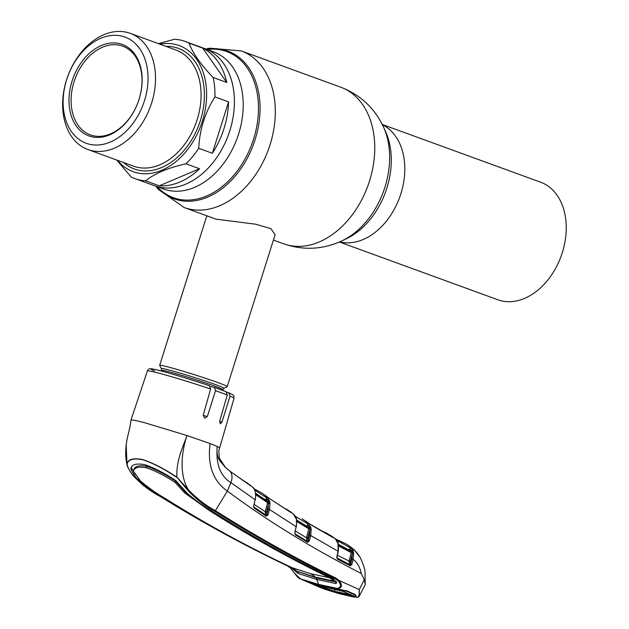 <?xml version="1.0" encoding="UTF-8"?>
<svg xmlns="http://www.w3.org/2000/svg" width="629" height="629" viewBox="0 0 629 629"><rect width="100%" height="100%" fill="white"/><g stroke="black" fill="none" stroke-linecap="round" stroke-linejoin="round"><path stroke-width="0.94" d="M382.259 124.471L540.673 182.229A62.554 44.533 110 0 1 562.334 252.575A62.554 44.533 110 0 1 497.822 299.758L339.401 242M198.725 148.302L212.35 153.272A73.027 51.987 -70 0 0 228.563 101.874L214.929 96.905C205.038 112.41 199.637 129.543 198.725 148.302A73.027 51.987 110 0 1 192.678 156.542A73.027 51.987 110 0 1 185.94 163.799C168.022 167.849 154.592 173.525 145.661 180.845A73.027 51.987 110 0 1 135.07 178.652L154.537 185.744A73.027 51.987 -70 0 0 229.852 130.659A73.027 51.987 -70 0 0 204.567 48.535A73.027 51.987 110 0 1 212.146 163.634A73.027 51.987 110 0 1 154.537 185.744L163.343 188.959A73.027 51.987 110 0 0 238.658 133.867A73.027 51.987 110 0 0 213.373 51.743L185.099 41.435A73.027 51.987 110 0 1 189.077 43.157C192.6 52.946 200.627 64.402 213.152 77.501L226.778 82.47A73.027 51.987 -70 0 0 202.703 48.119L189.077 43.157M159.68 365.425A35.405 1.541 17.5 0 1 159.672 365.347A35.405 1.541 17.5 0 1 170.074 367.478A35.405 1.541 17.5 0 1 206.91 378.752A35.405 1.541 17.5 0 1 227.203 386.638A35.405 1.541 17.5 0 1 227.155 386.693L223.955 388.36A32.85 1.431 17.5 0 0 205.793 381.198A32.85 1.431 17.5 0 0 170.994 370.528A32.85 1.431 17.5 0 0 161.346 368.618L159.68 365.425M227.203 386.638L275.109 234.711L270.855 228.626L255.555 224.183L216.808 219.269M145.661 180.845L159.286 185.814A73.027 51.987 -70 0 0 199.566 168.761L185.94 163.799M135.07 178.652A73.027 51.987 110 0 1 131.099 176.93L116.75 160.049M159.892 44.164A67.122 47.788 110 0 1 204.653 77.351A67.122 47.788 110 0 1 186.153 151.361A67.122 47.788 110 0 1 117.537 160.34M136.682 130.816A61.831 44.014 110 0 1 87.903 149.529A61.831 44.014 110 0 1 81.487 52.073A61.831 44.014 110 0 1 130.266 33.361A61.831 44.014 110 0 1 136.682 130.816M130.808 126.154A56.516 40.232 110 0 1 71.415 131.571A56.516 40.232 110 0 1 80.355 54.18A56.516 40.232 110 0 1 139.748 48.763A56.516 40.232 110 0 1 130.808 126.154M83.854 59.165A48.685 34.658 110 0 1 135.015 54.503A48.685 34.658 110 0 1 127.31 121.169A48.685 34.658 110 0 1 76.148 125.831A48.685 34.658 110 0 1 83.854 59.165M85.481 60.463A47.206 33.612 110 0 1 122.726 46.169A47.206 33.612 110 0 1 127.624 120.579A47.206 33.612 110 0 1 90.379 134.873A47.206 33.612 110 0 1 85.481 60.463M226.778 82.47L202.703 48.119M212.35 153.272L228.563 101.874M159.286 185.814L199.566 168.761M213.152 77.501A73.027 51.987 110 0 1 214.929 96.905M158.532 43.668L174.508 39.242A73.027 51.987 110 0 1 185.099 41.435M338.205 543.849A0.888 0.425 164.4 0 0 338.268 543.605A0.888 0.425 164.4 0 0 338.095 543.432L334.974 538.463L326.797 533.211L332.977 537.284A0.888 0.605 127.3 0 0 332.474 537.284M264.589 499.308L266.13 499.119L268.245 501.093L265.784 497.256L254.737 490.085M269.684 501.462A0.888 0.495 -12.6 0 0 268.481 501.525L268.245 501.093A0.888 0.472 -17.9 0 1 269.526 500.888L270.045 503.42L268.74 503.475L266.437 512.053L266.83 514.467L268.253 509.16L268.481 501.525A0.888 0.598 -45.1 0 1 267.419 501.863L265.006 499.591L255.689 493.293L265.006 499.591A0.888 0.605 -48.6 0 0 266.13 499.119M255.783 494.001L267.419 501.863L267.624 502.72L255.248 494.363M254.069 504.254L265.202 511.715L267.624 502.72L269.975 502.948M266.437 512.053L265.202 511.715L265.69 514.923L253.534 506.77L265.69 514.923A0.888 0.59 -43.3 0 0 266.822 514.506L268.064 514.797L266.279 516.228A0.888 0.637 -56.5 0 0 266.193 515.458L266.822 514.506L268.04 514.868M266.279 516.228L254.132 508.098A0.888 0.629 -55.9 0 0 254.053 507.328M254.132 508.098L253.668 505.905L255.091 499.874M138.647 478.984L138.333 479.951C134.614 476.051 132.114 472.253 130.824 468.558L130.824 468.566C131.76 464.391 136.477 463.117 144.992 464.729C154.427 467.937 164.719 473.252 175.884 480.666L186.97 493.026C194.778 499.89 202.947 505.795 211.478 510.732C251.097 535.9 291.298 558.395 332.065 578.224L335.171 578.688C294.466 558.733 254.273 536.222 214.583 511.157C204.857 505.968 195.847 498.939 187.568 490.077L176.898 477.214L188.37 489.716C196.696 498.538 205.707 505.519 215.385 510.677C255.059 535.727 295.26 558.222 335.988 578.153L339.102 580.465L359.285 589.609L359.088 596.441L365.213 584.695L364.277 579.568L361.258 573.506C311.418 547.883 266.79 520.411 227.376 491.092L230.851 482.585L255.154 499.788C256.396 494.221 255.476 489.936 252.402 486.94A0.888 0.598 -49.5 0 1 252.441 486.964C255.232 488.788 256.207 493.089 255.366 499.89M246.403 482.427L241.143 479.188L252.072 486.657A0.888 0.598 -49.9 0 1 252.135 486.712M252.072 486.657L246.371 482.404M176.765 477.419C164.617 469.179 153.342 463.298 142.94 459.783C133.49 457.959 128.222 459.39 127.152 464.084L126.995 463.801C128.096 459.154 133.395 457.755 142.893 459.602C153.334 463.117 164.664 468.982 176.898 477.214C176.065 460.554 183.157 446.331 187.025 435.543L144.631 422.712L134.685 420.258L131.013 419.944L147.406 370.945A45.422 1.981 -162.5 0 1 160.757 373.681A45.422 1.981 -162.5 0 1 210.621 389.029L203.23 415.156L204.763 418.191L207.318 416.563L215.527 390.711L214.363 387.409L210.338 386.45M337.954 544.816L351.037 551.775L348.702 549.809L338.3 544.266M348.23 549.549L349.771 549.306A0.888 0.605 -51.4 0 1 348.702 549.809L338.3 544.258M349.771 549.306L351.784 550.988A0.888 0.48 -19.3 0 1 353.042 550.752L353.624 553.331L353.144 559.44L351.831 564.528L350.196 565.786L337.356 559.079L336.798 556.862L338.103 551.263L338.095 543.432M353.545 552.797L352.358 552.915L352.028 551.405L349.189 547.222A0.888 0.613 -52.3 0 1 350.267 546.719L353.042 550.752M353.215 551.334A0.888 0.511 -13.6 0 0 352.028 551.405A0.888 0.605 -48.3 0 1 351.037 551.775L351.226 552.616L338.174 545.673M360.158 557.412L353.978 549.549L350.267 546.719M361.258 573.506C359.906 567.028 357.201 562.342 353.144 559.44L351.918 559.118L352.334 553.402L353.624 553.331M353.695 550.045L353.978 549.549L357.846 553.96M352.334 553.402L350.219 561.634L350.652 564.024L351.886 564.347M351.918 559.118L350.652 564.142A0.888 0.598 -46.4 0 1 349.606 564.551L348.993 561.312L351.226 552.616M350.219 561.634L337.403 555.258M349.606 564.551L336.743 557.813L349.606 564.551M338.457 545.209L338.394 544.808M337.223 558.277A0.888 0.645 118.2 0 1 337.356 559.079M350.054 564.984A0.888 0.645 117 0 1 350.196 565.786M349.189 547.222L336.743 540.311M349.087 547.144A0.888 0.613 -53.3 0 1 350.164 546.64L346.555 544.171L335.171 538.841M335.611 538.998L346.532 544.156L351.58 547.576M352.838 552.773L352.68 553.284M350.958 558.764L350.07 561.603M359.285 589.609L364.277 579.568M321.592 587.297L321.042 587.856L321.592 587.297L321.042 587.856L319.414 587.164L324.847 589.255L339.353 593.729L354.269 597.165A0.888 0.613 101 0 0 354.449 597.204M354.269 597.165L339.408 593.745A0.888 0.621 105 0 0 339.471 593.752M301.818 579.451L320.075 585.371L347.373 591.048L355.291 594.586L356.431 596.929L355.825 597.015L356.957 597.511C358.782 597.236 359.56 594.68 359.293 589.829M302.242 579.663L300.104 578.727L295.992 574.953M339.228 589.609L318.769 584.789L300.497 578.884L318.447 584.357L337.254 588.422C341.233 587.525 341.531 585.017 338.166 580.905L335.171 578.688A0.888 0.645 116 0 0 335.988 578.153M336.892 589.098L337.529 588.862M336.995 589.129L320.137 585.395L303.736 580.19L304.412 579.962M354.056 596.237L354.449 596.842L337.883 593.1L319.878 587.36M321.419 587.462L321.749 588.052M355.825 597.015L354.449 596.842M338.166 580.905L339.102 580.465C342.577 585.08 342.074 587.879 337.584 588.854L337.254 588.422M355.291 594.586L354.481 594.067L355.291 594.586M347.373 591.048L346.587 590.545L347.373 591.048M214.583 511.157L215.385 510.677L227.376 491.092C213.042 480.941 207.295 465.098 210.117 443.547L217.209 446.417C215.802 459.697 221.502 462.15 225.504 467.473L219.379 458.203L218.774 450.891L219.379 458.187A0.888 0.495 -17.7 0 0 219.379 458.187L222.446 464.029M332.065 578.224L336.256 581.691L336.672 583.02L335.595 583.508L316.521 579.388A22.125 15.513 -75 0 1 318.447 584.357A0.888 0.621 -75 0 0 318.769 584.789M192.026 497.649L185.005 491.658L175.609 481.169C165.27 474.36 155.693 469.431 146.871 466.396L146.25 465.09M310.616 573.679A22.125 15.513 -75 0 1 314.862 576.974L297.14 571.289L292.288 567.775L310.616 573.679L329.706 577.839C288.908 558.112 248.73 535.625 209.158 510.394L184.612 492.853L175.184 482.49L175.609 481.169M175.184 482.49C164.79 475.689 155.214 470.791 146.455 467.795C138.6 466.325 134.26 467.481 133.427 471.263L133.82 469.942C134.637 466.12 138.985 464.941 146.871 466.396L146.455 467.795M292.288 567.775C248.549 547.261 206.312 524.224 165.569 498.679C156.684 493.576 148.334 487.679 140.503 480.996L133.427 471.263M314.862 576.974L333.095 580.952L333.26 580.536L329.706 577.839M333.095 580.952L333.669 579.356L333.118 578.806M333.669 579.356L333.504 579.757M297.092 571.274L316.922 578.051L316.521 579.388L298.012 573.404L290.221 566.808M336.554 582.163L316.922 578.051A23.312 16.338 -75 0 0 316.513 577.414M138.333 479.951C146.093 486.807 154.435 492.759 163.359 497.798C204.15 523.281 246.403 546.334 290.118 566.949L290.166 566.973M131.28 467.567L135.133 474.384M290.118 566.949L287.288 565.817L290.645 568.129C293.342 572.076 296.526 575.519 300.198 578.46M127.152 464.084C127.663 467.316 129.598 471.09 132.947 475.39C141.014 484.188 150.189 491.257 160.458 496.611C201.296 521.984 243.572 545.06 287.288 565.817A0.888 0.605 -64.6 0 1 287.264 565.809L254.997 549.903L222.399 532.708L176.049 506.227L143.994 485.997L132.829 475.288C129.315 470.327 127.373 466.804 126.995 464.737L126.209 444.758C127.144 436.424 129.613 431.203 131.013 419.944M127.86 467.017L126.995 464.737C126.036 459.225 125.116 456.104 126.209 444.758M210.117 443.547L187.025 435.543C181.459 451.465 179.021 475.052 188.37 489.716L187.568 490.077M250.24 485.517A0.888 0.881 160 0 1 250.562 485.667L229.97 471.231A13.28 9.136 -53.7 0 1 230.851 482.585C220.252 476.043 215.708 463.99 217.209 446.417L219.364 447.809M250.161 485.47A0.888 0.629 -55.4 0 0 250.098 485.415L229.915 471.176A0.888 0.613 -53.8 0 1 229.97 471.231L225.504 467.473A0.888 0.605 -46 0 0 225.489 467.457L224.207 466.144M154.427 370.921A42.473 1.848 17.5 0 1 163.571 371.629A42.473 1.848 17.5 0 1 209.292 385.671L209.394 385.703C187.709 378.281 157.698 369.64 153.24 369.129C149.946 368.193 147.996 368.798 147.406 370.945M209.292 385.671L210.621 389.029M214.575 387.48A42.473 1.848 17.5 0 1 226.047 391.663L214.363 387.409M226.047 391.663L227.273 394.996L219.686 421.068L220.276 423.852L221.998 421.996L230.025 396.105L228.759 392.771L226.935 392.276M230.025 396.105A45.422 1.981 -162.5 0 1 234.043 398.267C233.17 394.485 235.726 396.404 228.98 392.842L228.759 392.771M338.567 544.981L338.308 551.366L310.734 535.57L309.326 540.94L307.628 542.269L295.268 534.792L294.773 532.598L296.188 526.701L269.487 509.49L268.064 514.797M270.045 503.42L269.487 509.49L268.253 509.16M294.773 532.598L296.165 526.803M296.684 520.23L296.393 526.803L296.581 520.442M294.977 532.7L295.166 534.005A0.888 0.645 121.7 0 1 295.268 534.792M295.166 534.005L307.518 541.483L295.166 534.005M307.628 542.269A0.888 0.645 120.7 0 0 307.518 541.483L308.124 540.563A0.888 0.59 135.5 0 1 307.023 540.979L306.48 537.771L307.715 538.102L308.124 540.492L309.358 540.822M295.371 531.041L306.48 537.771L308.808 528.863L311.166 529.075L310.734 535.57L309.499 535.24L309.94 529.602L307.715 538.102M309.326 540.94L308.124 540.492L309.499 535.24M311.237 529.539L309.94 529.602L309.444 527.275A0.888 0.472 -18.2 0 1 310.702 527.055L311.166 529.075M296.762 520.781L308.619 528.022L306.213 525.86L296.495 519.924M296.503 519.931L306.276 525.907A0.888 0.605 130.4 0 0 307.369 525.419L309.444 527.275L306.889 523.407A0.888 0.605 -51.1 0 1 307.974 522.911L302.156 518.823L307.974 522.911L310.702 527.055M296.259 521.197L308.808 528.863L308.619 528.022A0.888 0.598 133.7 0 0 309.657 527.668A0.888 0.495 -13.2 0 1 310.852 527.589M332.749 537.441A0.888 0.786 -47.7 0 1 333.291 537.536L334.974 538.463A0.888 0.605 127.7 0 1 335.029 538.495C337.286 540.948 338.363 542.654 338.268 543.605M332.977 537.284L309.72 523.957M308.996 528.934L309.295 527.975M319.359 529.807L326.797 533.211M306.889 523.407L306.755 523.297A0.888 0.605 -51.3 0 1 307.84 522.801M306.755 523.297L295.339 516.346M296.518 520.057L296.361 519.232A0.888 0.409 -13.2 0 1 296.511 519.397A0.888 0.409 -13.2 0 1 296.44 519.625M296.361 519.232L293.271 513.877A0.888 0.598 -50.8 0 1 293.358 513.948M293.075 513.72L286.344 509.026L293.075 513.72A0.888 0.598 -51 0 1 293.145 513.783M291.109 512.635A0.888 0.857 -40.9 0 1 291.534 512.784L269.951 498.907L262.269 493.285L253.982 488.725L262.269 493.285L266.594 496.525L269.526 500.888M265.784 497.256A0.888 0.605 -49.9 0 1 266.9 496.776L267.789 497.264A0.888 0.605 129 0 0 267.757 497.24M269.88 498.852L291.085 512.619A0.888 0.637 122.3 0 1 291.164 512.682M267.71 502.752L267.985 501.879M291.125 512.431A0.888 0.598 128.5 0 0 290.708 512.383M267.82 497.287A0.888 0.605 129 0 0 267.789 497.264L265.477 495.487M339.456 589.711L320.271 585.457L302.172 579.631L306.527 581.566L322.96 586.653L343.285 591.441L339.456 589.711L346.846 591.315L354.701 594.562M307.84 581.44L307.101 581.652L307.84 581.44M307.4 581.361L306.527 581.566L307.982 581.636M311.583 583.217L315.381 584.451M343.285 591.441L351.139 594.892L351.847 595.278L350.951 595.482L334.99 591.873L319.398 587.006L307.267 581.896M314.437 585.025L315.137 584.758L334.636 591.276L350.542 594.641M353.058 552.749L352.9 553.245M350.274 565.825L350.833 564.056M354.732 594.837L356.108 596.866L355.644 596.945L351.847 595.278M356.336 596.331L356.108 596.866M351.139 594.892L350.675 594.311M343.937 591.299L344.377 591.873M302.297 579.702L321.608 587.989L337.718 593.037L355.644 596.945M350.951 595.482L350.557 594.877M319.398 587.006L319.045 585.56M319.697 587.282L315.679 585.552L316.12 585.198M339.912 590.065L339.306 590.309L339.912 590.065M383.509 127.074L385.491 131.422A70.456 50.163 110 0 1 386.874 188.079A70.456 50.163 110 0 1 346.359 238.761L342.034 240.813A74.654 53.15 110 0 0 384.964 187.112A74.654 53.15 110 0 0 383.509 127.074C374.57 108.031 360.299 94.735 340.682 87.172A83.35 59.338 110 0 1 369.545 180.908A83.35 59.338 110 0 1 283.577 243.785C303.461 250.625 322.944 249.627 342.034 240.813M382.377 124.707A62.554 44.533 110 0 1 400.893 193.716A62.554 44.533 110 0 1 339.652 241.898M205.848 48.999L209.842 48.189L241.229 50.91A83.35 59.338 110 0 1 270.093 144.646A83.35 59.338 110 0 1 184.124 207.523L216.761 219.427M206.548 49.259A78.609 55.965 110 0 1 255.146 139.512A78.609 55.965 110 0 1 156.519 186.467M207.161 49.479A77.768 55.368 110 0 1 253.605 139.009A77.768 55.368 110 0 1 157.132 186.695M161.283 371.016L161.496 370.347A32.158 1.4 17.5 0 1 170.946 372.282A32.158 1.4 17.5 0 1 204.401 382.518A32.158 1.4 17.5 0 1 222.839 389.689L223.955 388.36M130.266 33.361L175.813 49.966A61.831 44.014 110 0 1 182.229 147.422A61.831 44.014 110 0 1 133.458 166.142L87.903 149.529M165.836 46.326A64.189 45.697 110 0 1 203.293 82.273A64.189 45.697 110 0 1 184.84 149.498A64.189 45.697 110 0 1 123.481 162.502M320.075 585.371L320.743 585.143M339.353 593.729A0.888 0.621 105 0 0 339.408 593.745L320.546 587.651M185.005 491.658L184.612 492.853M209.465 509.459L209.158 510.394M329.753 577.862L329.966 577.202M298.413 572.068L298.012 573.404M335.996 582.171L335.595 583.508M294.922 569.457L294.584 570.487M163.501 497.358L163.359 497.798M160.458 496.611L160.183 495.841L160.458 496.611M132.947 475.39L132.805 474.777L132.947 475.39M290.496 567.397L290.645 568.129L290.496 567.397M227.643 469.399A0.888 0.605 -49.9 0 0 227.604 469.368L229.915 471.176A0.888 0.613 -53.8 0 0 229.844 471.137M207.318 416.563L203.159 415.447M227.273 394.996A45.422 1.981 -162.5 0 0 215.527 390.711M221.998 421.996L219.615 421.359M265.477 497.004A0.888 0.605 -50.4 0 1 266.594 496.525M334.99 591.873L334.494 589.389M323.62 586.425L322.96 586.653L323.62 586.425M273.411 240.081L283.577 243.785M155.819 186.215L158.351 189.408L184.124 207.523M241.229 50.91L340.682 87.172M159.672 365.347L206.823 215.802M161.496 370.347L161.346 368.618M222.627 390.357L222.839 389.689M330.249 535.193L335.029 538.495M252.103 486.681L249.619 484.7M365.213 584.695L365.024 572.296C365.174 569.827 363.538 564.842 360.134 557.365M357.822 553.929L359.576 556.421M338.308 551.366L337.01 556.964M359.088 596.441L357.209 597.55M287.264 565.809L290.527 568.058L296.015 575.142C297.603 577.186 298.964 578.381 300.104 578.719L302.03 579.584M355.959 595.616L346.901 591.079M346.917 591.087L340.792 589.947M333.81 579.671L333.401 580.866M234.043 398.267L218.766 450.993M227.604 469.368L225.496 467.465M311.151 524.963L332.985 537.583M309.051 523.454L305.576 520.946M319.328 529.791L326.828 533.227M296.511 519.397C296.573 518.107 295.504 516.283 293.311 513.909L289.544 511.086M339.401 590.34L323.023 586.676L306.433 581.44L307.156 581.22M351.013 594.853L344.252 591.834M343.23 591.433L339.385 590.332"/></g></svg>
